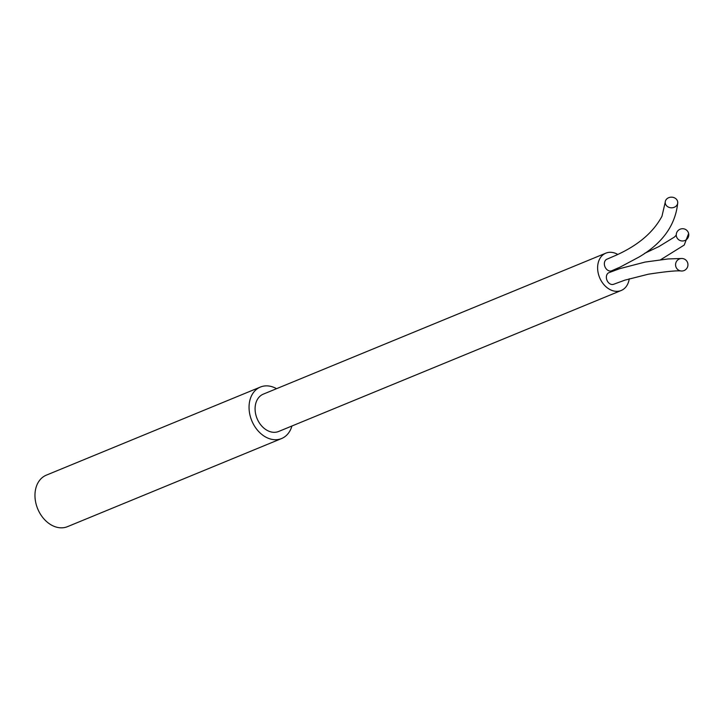 <?xml version="1.0" encoding="UTF-8"?>
<svg xmlns="http://www.w3.org/2000/svg" width="725" height="725" viewBox="0 0 725 725"><rect width="100%" height="100%" fill="white"/><g stroke="black" fill="none" stroke-linecap="round" stroke-linejoin="round"><path stroke-width="1.09" d="M291.921 426.01A27.84 20.789 -112.4 0 1 281.59 438.534A27.84 20.789 -112.4 0 1 275.02 439.722A27.84 20.789 -112.4 0 1 250.333 416.513A27.84 20.789 -112.4 0 1 260.402 387.05A27.84 20.789 -112.4 0 1 266.972 385.863A27.84 20.789 -112.4 0 1 276.551 388.682M617.691 254.403A20.182 15.071 67.6 0 0 610.613 252.291A20.182 15.071 67.6 0 0 605.855 253.152L263.32 394.128A20.182 15.071 67.6 0 0 256.016 415.488A20.182 15.071 67.6 0 0 273.914 432.317A20.182 15.071 67.6 0 0 278.681 431.457L621.216 290.48A20.182 15.071 67.6 0 0 629.246 278.79M281.59 438.534L67.507 526.649A27.84 20.789 -112.4 0 1 60.936 527.827A27.84 20.789 -112.4 0 1 36.25 504.618A27.84 20.789 -112.4 0 1 46.318 475.156L260.402 387.05M605.855 253.152A20.182 15.071 67.6 0 0 598.551 274.512A20.182 15.071 67.6 0 0 616.449 291.341A20.182 15.071 67.6 0 0 621.216 290.48M665.215 202.284A6.262 5.329 1.8 0 0 671.087 207.794A6.262 5.329 1.8 0 0 677.739 202.674A6.262 5.329 1.8 0 0 671.867 197.173A6.262 5.329 1.8 0 0 665.215 202.284L661.961 216.277C652.917 233.097 636.722 246.473 613.386 256.414L606.907 259.206A6.262 4.676 67.6 0 0 604.414 264.716A6.262 4.676 67.6 0 0 608.384 270.597A6.262 4.676 67.6 0 0 611.683 270.788A6.262 4.676 67.6 0 0 611.837 270.724A6.262 4.676 67.6 0 0 611.882 271.485M608.964 272.654A6.262 4.676 67.6 0 0 608.184 273.08A6.262 4.676 67.6 0 0 607.206 280.756A6.262 4.676 67.6 0 0 613.685 284.254L624.923 280.131L648.259 274.222C666.076 271.485 677.168 270.416 681.536 271.014A6.262 6.19 92 0 0 687.78 263.302A6.262 6.19 92 0 0 678.79 259.26A6.262 6.19 92 0 0 681.536 271.014M676.325 235.797A6.262 6.126 -12.4 0 0 683.63 240.872A6.262 6.126 -12.4 0 0 688.632 233.504A6.262 6.126 -12.4 0 0 681.4 228.828A6.262 6.126 -12.4 0 0 676.325 235.797M611.837 270.724L620.083 267.126L638.743 257.185M608.918 272.673L619.658 268.676L645.123 262.06L668.115 258.943L681.971 258.49M660.738 259.668L684.228 245.05L688.632 233.504M676.262 235.163L674.486 237.021L658.844 246.618L644.679 253.306M620.083 267.126L611.673 270.788M638.498 257.339C662.442 243.437 675.519 225.212 677.739 202.683"/></g></svg>
